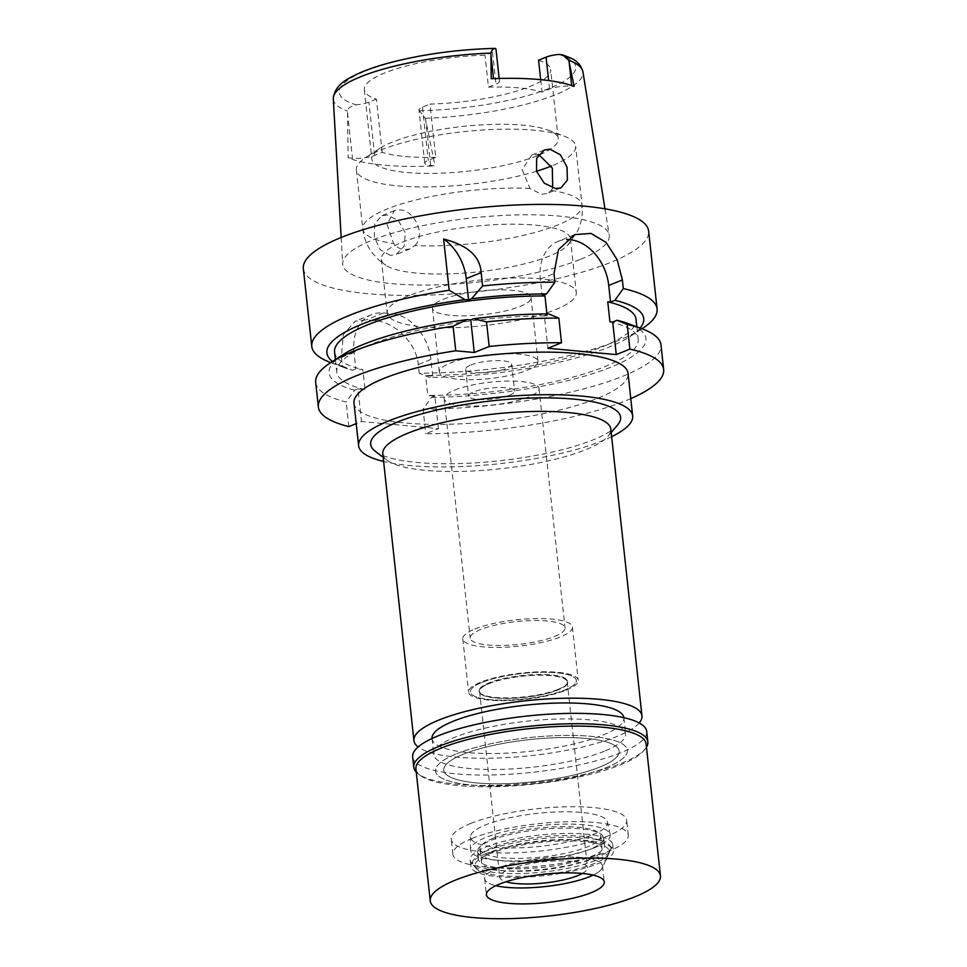 <?xml version="1.0" encoding="UTF-8"?>
<svg xmlns="http://www.w3.org/2000/svg" width="967" height="967" viewBox="0 0 967 967"><rect width="100%" height="100%" fill="white"/><g stroke="black" fill="none" stroke-linecap="round" stroke-linejoin="round"><path stroke-width="0.73" stroke-dasharray="4.83 3.63" d="M435.766 157.307A93.726 22.519 -6.2 0 1 382.183 152.315L374.664 155.361A15.883 3.82 -6.2 0 1 352.459 158.213L348.12 157.814A127.995 30.751 173.8 0 0 435.005 165.901L430.653 165.49A15.883 3.82 -6.2 0 1 424.767 163.205A15.883 3.82 -6.2 0 1 428.248 160.341L435.766 157.307L429.989 104.098A93.726 22.519 -6.2 0 0 530.121 86.414A93.726 22.519 -6.2 0 0 550.67 69.527L558.189 138.716A93.726 22.519 173.8 0 0 548.144 130.098A93.726 22.519 173.8 0 0 392.372 142.089A93.726 22.519 173.8 0 0 379.777 148.398A93.726 22.519 173.8 0 0 371.824 158.963A93.726 22.519 173.8 0 0 435.186 173.347A93.726 22.519 173.8 0 0 537.64 155.602A93.726 22.519 173.8 0 0 538.027 155.445M382.183 152.315L376.405 99.117A93.726 22.519 -6.2 0 1 364.305 89.774A93.726 22.519 -6.2 0 1 384.854 72.9A93.726 22.519 -6.2 0 1 484.999 55.204L492.517 52.17A15.883 3.82 173.8 0 0 495.998 49.305M376.405 99.117L368.886 102.151A15.883 3.82 173.8 0 1 356.279 104.871C350.223 106.418 347.298 108.485 347.504 111.096L348.12 157.814M491.212 78.726L493.569 78.943A15.883 3.82 -6.2 0 1 499.468 81.228A15.883 3.82 -6.2 0 1 495.986 84.093L488.468 87.127L484.999 55.204M488.468 87.127A93.726 22.519 -6.2 0 1 542.04 92.119L549.558 89.073A15.883 3.82 -6.2 0 1 571.763 86.22L574.12 86.438M539.719 154.744A93.726 22.519 173.8 0 0 558.189 138.716M538.571 60.196A93.726 22.519 -6.2 0 1 550.67 69.527M540.686 79.657L542.04 92.119M424.767 163.205L418.989 109.996A15.883 3.82 173.8 0 1 422.47 107.144L429.989 104.098M418.989 109.996A15.883 3.82 173.8 0 0 419.412 110.746L425.371 118.337L435.005 165.901M579.874 259.579A134.062 32.201 -6.2 0 1 432.563 284.975A134.062 32.201 -6.2 0 1 342.681 263.991A134.062 32.201 -6.2 0 1 372.09 240.251A134.062 32.201 -6.2 0 1 517.853 214.879A134.062 32.201 -6.2 0 1 609.21 235.041A134.062 32.201 -6.2 0 1 579.874 259.579M390.305 255.397L380.164 249.655L374.289 236.988L374.845 223.679L381.76 215.726L387.259 214.976L398.295 220.452L405.246 232.576L404.303 246.005L396.059 254.539L390.305 255.397M303.336 268.669A173.673 41.726 173.8 0 0 420.742 295.31A173.673 41.726 173.8 0 0 610.576 262.432A173.673 41.726 173.8 0 0 648.639 231.161M642.354 328.55A173.673 41.726 -6.2 0 1 619.025 340.239A173.673 41.726 -6.2 0 1 419.17 373.226L429.408 377.432L432.708 376.103L425.649 375.45A151.614 36.42 173.8 0 0 602.804 346.633A151.614 36.42 173.8 0 0 636.032 319.328M334.57 352.085A151.614 36.42 173.8 0 0 362.855 369.599L355.796 368.947L352.496 370.276A159.325 38.269 -6.2 0 1 343.974 367.557A159.325 38.269 -6.2 0 1 332.467 361.489M574.749 234.606L558.019 241.375A44.107 32.648 -112 0 0 540.372 279.088L542.185 295.709M558.019 241.375A44.107 32.648 -112 0 1 566.577 239.586M640.118 328.067A159.325 38.269 -6.2 0 1 630.182 336.468A159.325 38.269 -6.2 0 1 608.775 347.189A159.325 38.269 -6.2 0 1 429.408 377.432M546.911 313.9L547.129 315.919L544.348 315.665L547.89 348.253M630.786 398.597A173.673 41.726 -6.2 0 1 625.601 400.773A173.673 41.726 -6.2 0 1 425.746 433.76L438.414 428.647L361.501 421.491L356.219 423.631M353.982 403.13A137.834 33.108 173.8 0 0 447.165 424.283A137.834 33.108 173.8 0 0 597.836 398.186A137.834 33.108 173.8 0 0 628.042 373.359M315.689 382.412A173.673 41.726 173.8 0 0 346.162 402.018L354.659 390.233L357.959 388.903L361.501 421.491M348.833 426.604L346.162 402.018M438.414 428.647L434.872 396.059L427.813 395.394L425.649 375.45M432.708 376.103L430.895 359.47A44.107 32.648 68 0 0 392.094 313.731L383.548 312.933A44.107 32.648 68 0 0 371.642 314.613A44.107 32.648 68 0 0 353.995 352.314L355.796 368.947M357.959 388.903L365.018 389.556L362.855 369.599M434.872 396.059L431.572 397.389L423.075 409.174L425.746 433.76M423.075 409.174A173.673 41.726 173.8 0 0 622.929 376.175A173.673 41.726 173.8 0 0 660.993 344.893M609.923 321.757A151.614 36.42 -6.2 0 1 638.208 339.284A151.614 36.42 -6.2 0 1 604.979 366.59A151.614 36.42 -6.2 0 1 427.813 395.394M431.572 397.389A159.325 38.269 173.8 0 0 610.951 367.146A159.325 38.269 173.8 0 0 628.804 323.8M330.376 362.432A173.673 41.726 -6.2 0 0 342.258 366.07L341.327 357.439L343.345 334.558L355.276 321.225L366.42 319.859A173.673 41.726 -6.2 0 0 374.966 320.657C393.158 321.431 416.487 341.955 418.228 364.595L419.17 373.226M342.258 366.07L352.496 370.276M365.018 389.556A151.614 36.42 -6.2 0 1 336.746 372.029A151.614 36.42 -6.2 0 1 369.974 344.723A151.614 36.42 -6.2 0 1 547.129 315.919M342.596 354.901A159.325 38.269 173.8 0 0 354.659 390.233M544.348 315.665L548.7 313.9M611.627 436.685A137.834 33.108 -6.2 0 1 602.453 440.747A137.834 33.108 -6.2 0 1 383.621 461.464M375.365 451.396A125.71 30.195 173.8 0 0 470.736 463.12A125.71 30.195 173.8 0 0 593.061 439.876A125.71 30.195 173.8 0 0 617.526 425.093M382.787 453.837A114.674 27.547 173.8 0 0 387.066 460.232A114.674 27.547 173.8 0 0 474.072 470.929A114.674 27.547 173.8 0 0 585.664 449.728A114.674 27.547 173.8 0 0 607.989 436.226A114.674 27.547 173.8 0 0 610.806 429.07M639.199 722.953A114.674 27.547 -6.2 0 1 616.825 736.503A114.674 27.547 -6.2 0 1 505.112 757.705A114.674 27.547 -6.2 0 1 418.155 746.959M432.019 738.51A96.482 23.184 173.8 0 0 432.031 738.655A96.482 23.184 173.8 0 0 497.256 753.45A96.482 23.184 173.8 0 0 602.719 735.186A96.482 23.184 173.8 0 0 623.872 717.816A96.482 23.184 173.8 0 0 623.848 717.671M456.702 753.728A96.482 23.184 -6.2 0 1 562.165 735.464A96.482 23.184 -6.2 0 1 627.39 750.271A96.482 23.184 -6.2 0 1 606.249 767.641A96.482 23.184 -6.2 0 1 500.785 785.917A96.482 23.184 -6.2 0 1 435.549 771.11A96.482 23.184 -6.2 0 1 456.702 753.728A96.482 23.184 173.8 0 0 435.549 771.11A96.482 23.184 173.8 0 0 500.785 785.917A96.482 23.184 173.8 0 0 606.249 767.641A96.482 23.184 173.8 0 0 627.39 750.271A96.482 23.184 173.8 0 0 562.165 735.464A96.482 23.184 173.8 0 0 456.702 753.728M599.842 767.049A88.215 21.189 173.8 0 0 619.17 751.166A88.215 21.189 173.8 0 0 559.53 737.628A88.215 21.189 173.8 0 0 463.108 754.333A88.215 21.189 173.8 0 0 443.78 770.216A88.215 21.189 173.8 0 0 503.408 783.753A88.215 21.189 173.8 0 0 599.842 767.049A88.215 21.189 -6.2 0 1 503.408 783.753A88.215 21.189 -6.2 0 1 443.78 770.216A88.215 21.189 -6.2 0 1 463.108 754.333A88.215 21.189 -6.2 0 1 559.53 737.628A88.215 21.189 -6.2 0 1 619.17 751.166A88.215 21.189 -6.2 0 1 599.842 767.049M470.627 823.497A88.215 21.189 -6.2 0 1 567.049 806.792A88.215 21.189 -6.2 0 1 626.689 820.33A88.215 21.189 -6.2 0 1 607.349 836.213A88.215 21.189 -6.2 0 1 510.927 852.918A88.215 21.189 -6.2 0 1 451.287 839.38A88.215 21.189 -6.2 0 1 470.627 823.497M592.396 834.823A68.923 16.56 173.8 0 0 607.433 821.986A68.923 16.56 173.8 0 0 560.062 811.857A68.923 16.56 173.8 0 0 485.579 824.887A68.923 16.56 173.8 0 0 470.445 836.866A68.923 16.56 173.8 0 0 516.221 847.89A68.923 16.56 173.8 0 0 592.396 834.823M482.098 682.364A53.27 12.801 -6.2 0 1 539.671 672.295A53.27 12.801 -6.2 0 1 576.284 680.115A53.27 12.801 -6.2 0 1 564.668 690.039A53.27 12.801 -6.2 0 1 505.789 700.144A53.27 12.801 -6.2 0 1 470.409 691.623A53.27 12.801 -6.2 0 1 482.098 682.364A53.27 12.801 173.8 0 0 470.409 691.623A53.27 12.801 173.8 0 0 505.789 700.144A53.27 12.801 173.8 0 0 564.668 690.039A53.27 12.801 173.8 0 0 576.284 680.115A53.27 12.801 173.8 0 0 539.671 672.295A53.27 12.801 173.8 0 0 482.098 682.364M566.106 690.172A55.131 13.248 173.8 0 0 578.193 680.248A55.131 13.248 173.8 0 0 540.916 671.787A55.131 13.248 173.8 0 0 480.659 682.231A55.131 13.248 173.8 0 0 468.572 692.154A55.131 13.248 173.8 0 0 505.838 700.616A55.131 13.248 173.8 0 0 566.106 690.172M474.87 629.021A55.131 13.248 -6.2 0 1 535.138 618.578A55.131 13.248 -6.2 0 1 572.416 627.039A55.131 13.248 -6.2 0 1 560.328 636.975A55.131 13.248 -6.2 0 1 500.06 647.407A55.131 13.248 -6.2 0 1 462.794 638.945A55.131 13.248 -6.2 0 1 474.87 629.021M554.562 636.431A47.685 11.459 173.8 0 0 565.018 627.849A47.685 11.459 173.8 0 0 532.769 620.524A47.685 11.459 173.8 0 0 480.647 629.553A47.685 11.459 173.8 0 0 470.192 638.147A47.685 11.459 173.8 0 0 502.429 645.46A47.685 11.459 173.8 0 0 554.562 636.431M454.635 390.124A47.685 11.459 -6.2 0 1 506.768 381.107A47.685 11.459 -6.2 0 1 539.006 388.42A47.685 11.459 -6.2 0 1 528.55 397.002A47.685 11.459 -6.2 0 1 476.417 406.031A47.685 11.459 -6.2 0 1 444.179 398.718A47.685 11.459 -6.2 0 1 454.635 390.124M509.536 395.237A23.16 5.56 173.8 0 0 514.613 391.067A23.16 5.56 173.8 0 0 498.96 387.513A23.16 5.56 173.8 0 0 473.649 391.901A23.16 5.56 173.8 0 0 468.572 396.071A23.16 5.56 173.8 0 0 484.225 399.625A23.16 5.56 173.8 0 0 509.536 395.237M470.724 365.03A23.16 5.56 -6.2 0 1 496.035 360.643A23.16 5.56 -6.2 0 1 511.688 364.196A23.16 5.56 -6.2 0 1 506.623 368.367A23.16 5.56 -6.2 0 1 481.312 372.754A23.16 5.56 -6.2 0 1 465.647 369.201A23.16 5.56 -6.2 0 1 470.724 365.03M527.124 370.276A49.619 11.918 173.8 0 0 538.003 361.344A49.619 11.918 173.8 0 0 504.46 353.729A49.619 11.918 173.8 0 0 450.223 363.121A49.619 11.918 173.8 0 0 439.344 372.053A49.619 11.918 173.8 0 0 472.887 379.668A49.619 11.918 173.8 0 0 527.124 370.276M443.285 299.274A49.619 11.918 -6.2 0 1 497.522 289.882A49.619 11.918 -6.2 0 1 531.064 297.498A49.619 11.918 -6.2 0 1 520.198 306.43A49.619 11.918 -6.2 0 1 465.949 315.822A49.619 11.918 -6.2 0 1 432.406 308.207A49.619 11.918 -6.2 0 1 443.285 299.274M555.445 309.706A95.104 22.845 173.8 0 0 576.284 292.578A95.104 22.845 173.8 0 0 511.99 277.988A95.104 22.845 173.8 0 0 408.026 295.999A95.104 22.845 173.8 0 0 387.187 313.127A95.104 22.845 173.8 0 0 451.48 327.716A95.104 22.845 173.8 0 0 555.445 309.706M549.607 255.977A95.104 22.845 -6.2 0 1 458.841 273.456A95.104 22.845 -6.2 0 1 385.966 265.429A95.104 22.845 -6.2 0 1 381.349 259.386A95.104 22.845 -6.2 0 1 402.199 242.258A95.104 22.845 -6.2 0 1 506.152 224.247A95.104 22.845 -6.2 0 1 570.445 238.837A95.104 22.845 -6.2 0 1 567.242 245.727A95.104 22.845 -6.2 0 1 549.607 255.977M552.713 188.009L551.19 190.414L546.996 193.509L541.484 194.27L530.013 188.444L522.168 169.745L531.596 155.143L538.667 154.478M536.516 171.244A110.262 26.484 -6.2 0 1 420.971 186.945A110.262 26.484 -6.2 0 1 356.388 169.962A110.262 26.484 -6.2 0 1 365.744 157.524A110.262 26.484 -6.2 0 1 380.551 150.103A110.262 26.484 -6.2 0 1 563.821 136.009A110.262 26.484 -6.2 0 1 575.631 146.15A110.262 26.484 -6.2 0 1 551.468 166.01A110.262 26.484 -6.2 0 1 551.432 166.022M414.807 245.558C426.483 234.933 414.239 210.117 399.891 209.863L394.463 210.588L387.09 224.368L393.629 243.587C396.748 247.214 400.35 249.256 404.424 249.691L410.068 248.882L414.807 245.558A110.262 26.484 173.8 0 0 557.862 224.948A110.262 26.484 173.8 0 0 582.037 205.089A110.262 26.484 173.8 0 0 551.19 190.414M594.838 847.576A70.301 16.886 -6.2 0 1 517.14 860.908A70.301 16.886 -6.2 0 1 470.458 849.667A70.301 16.886 -6.2 0 1 485.881 837.446A70.301 16.886 -6.2 0 1 561.863 824.162A70.301 16.886 -6.2 0 1 610.177 834.485A70.301 16.886 -6.2 0 1 594.838 847.576M557.995 689.423A44.663 10.734 -6.2 0 1 509.174 697.872A44.663 10.734 -6.2 0 1 478.979 691.03A44.663 10.734 -6.2 0 1 488.77 682.98A44.663 10.734 -6.2 0 1 537.592 674.531A44.663 10.734 -6.2 0 1 567.774 681.372A44.663 10.734 -6.2 0 1 557.995 689.423M488.831 683.512A44.663 10.734 173.8 0 0 479.04 691.562A44.663 10.734 173.8 0 0 509.234 698.404A44.663 10.734 173.8 0 0 558.044 689.954A44.663 10.734 173.8 0 0 567.834 681.904A44.663 10.734 173.8 0 0 537.652 675.063A44.663 10.734 173.8 0 0 488.831 683.512M557.621 689.918A44.107 10.601 -6.2 0 1 509.404 698.259A44.107 10.601 -6.2 0 1 479.596 691.502A44.107 10.601 -6.2 0 1 489.254 683.548A44.107 10.601 -6.2 0 1 537.471 675.208A44.107 10.601 -6.2 0 1 567.291 681.965A44.107 10.601 -6.2 0 1 557.621 689.918M582.352 873.455A44.107 10.601 173.8 0 0 587.465 867.653A44.107 10.601 173.8 0 0 557.645 860.896A44.107 10.601 173.8 0 0 509.428 869.236A44.107 10.601 173.8 0 0 499.758 877.19A44.107 10.601 173.8 0 0 505.995 881.747M608.823 853.668A67.545 16.221 -6.2 0 1 594.451 863.458A67.545 16.221 -6.2 0 1 525.238 876.102A67.545 16.221 -6.2 0 1 475.897 868.112A67.545 16.221 -6.2 0 1 489.761 853.716A67.545 16.221 -6.2 0 1 568.1 840.879A67.545 16.221 -6.2 0 1 608.823 853.668L602.151 868.112A59.265 14.239 -6.2 0 0 602.538 866.021A59.265 14.239 -6.2 0 0 562.468 856.931A59.265 14.239 -6.2 0 0 497.679 868.148A59.265 14.239 -6.2 0 0 484.685 878.822A59.265 14.239 -6.2 0 0 485.519 880.78A59.265 14.239 -6.2 0 0 495.817 885.687A59.265 14.239 -6.2 0 1 485.519 880.78A59.265 14.239 -6.2 0 1 497.679 868.148A59.265 14.239 -6.2 0 1 566.42 856.883A59.265 14.239 -6.2 0 1 602.151 868.112A59.265 14.239 -6.2 0 1 593.146 875.111A59.265 14.239 -6.2 0 0 602.151 868.112L610.358 850.344A69.455 16.681 173.8 0 0 568.487 837.192A69.455 16.681 173.8 0 0 487.936 850.392A69.455 16.681 173.8 0 0 473.685 865.187A69.455 16.681 173.8 0 0 524.416 873.406A69.455 16.681 173.8 0 0 595.587 860.4A69.455 16.681 173.8 0 0 610.358 850.344M588.758 859.772A60.643 14.565 -6.2 0 1 522.47 871.255A60.643 14.565 -6.2 0 1 481.469 861.948A60.643 14.565 -6.2 0 1 494.766 851.02A60.643 14.565 -6.2 0 1 561.053 839.537A60.643 14.565 -6.2 0 1 602.054 848.845A60.643 14.565 -6.2 0 1 588.758 859.772M493.363 838.135A60.643 14.565 173.8 0 0 480.067 849.062A60.643 14.565 173.8 0 0 521.068 858.37A60.643 14.565 173.8 0 0 587.368 846.887A60.643 14.565 173.8 0 0 600.652 835.959A60.643 14.565 173.8 0 0 559.651 826.664A60.643 14.565 173.8 0 0 493.363 838.135M604.46 751.154A96.482 23.184 -6.2 0 1 498.996 769.418A96.482 23.184 -6.2 0 1 433.76 754.611A96.482 23.184 -6.2 0 1 454.913 737.241A96.482 23.184 -6.2 0 1 560.377 718.977A96.482 23.184 -6.2 0 1 625.601 733.772A96.482 23.184 -6.2 0 1 604.46 751.154M472.247 838.389A88.215 21.189 173.8 0 0 452.907 854.284A88.215 21.189 173.8 0 0 512.546 867.81A88.215 21.189 173.8 0 0 608.968 851.117A88.215 21.189 173.8 0 0 628.308 835.222A88.215 21.189 173.8 0 0 568.669 821.696A88.215 21.189 173.8 0 0 472.247 838.389M589.749 849.328A63.399 15.23 -6.2 0 1 520.439 861.331A63.399 15.23 -6.2 0 1 477.577 851.601A63.399 15.23 -6.2 0 1 491.466 840.178A63.399 15.23 -6.2 0 1 560.775 828.175A63.399 15.23 -6.2 0 1 603.638 837.906A63.399 15.23 -6.2 0 1 589.749 849.328M492.276 847.636A63.399 15.23 173.8 0 0 478.387 859.047A63.399 15.23 173.8 0 0 521.249 868.777A63.399 15.23 173.8 0 0 590.547 856.774A63.399 15.23 173.8 0 0 604.448 845.351A63.399 15.23 173.8 0 0 561.585 835.633A63.399 15.23 173.8 0 0 492.276 847.636M596.965 857.366A71.679 17.213 -6.2 0 1 518.614 870.941A71.679 17.213 -6.2 0 1 470.155 859.941A71.679 17.213 -6.2 0 1 485.869 847.032A71.679 17.213 -6.2 0 1 564.22 833.469A71.679 17.213 -6.2 0 1 612.667 844.469A71.679 17.213 -6.2 0 1 596.965 857.366M486.558 853.426A71.679 17.213 173.8 0 0 470.856 866.335A71.679 17.213 173.8 0 0 519.315 877.323A71.679 17.213 173.8 0 0 597.654 863.761A71.679 17.213 173.8 0 0 613.368 850.851A71.679 17.213 173.8 0 0 564.909 839.852A71.679 17.213 173.8 0 0 486.558 853.426M415.907 768.934A115.786 27.813 173.8 0 0 420.234 775.389A115.786 27.813 173.8 0 0 508.074 786.183A115.786 27.813 173.8 0 0 620.741 764.776A115.786 27.813 173.8 0 0 643.273 751.166A115.786 27.813 173.8 0 0 646.113 743.925M646.464 747.14A117.708 28.273 -6.2 0 1 644.953 749.207A117.708 28.273 -6.2 0 1 622.035 763.06A117.708 28.273 -6.2 0 1 507.494 784.817A117.708 28.273 -6.2 0 1 418.179 773.842A117.708 28.273 -6.2 0 1 416.257 772.149M412.655 756.907A117.708 28.273 173.8 0 0 492.239 774.966A117.708 28.273 173.8 0 0 620.911 752.689A117.708 28.273 173.8 0 0 646.705 731.487M374.664 155.361L368.886 102.151M495.563 48.555A118.941 28.575 173.8 0 0 365.248 71.111A118.941 28.575 173.8 0 0 356.279 104.871M492.517 52.17L495.986 84.093M549.558 89.073L548.64 80.563M419.412 110.746A118.941 28.575 173.8 0 0 549.74 88.202A118.941 28.575 173.8 0 0 558.708 54.43M571.69 85.555L571.763 86.22M425.371 118.337A125.553 30.158 173.8 0 0 555.445 94.766A125.553 30.158 173.8 0 0 555.517 94.742A125.553 30.158 173.8 0 0 582.92 71.788M430.653 165.49L425.722 120.017M422.47 107.144L428.248 160.341M333.301 98.912A125.553 30.158 173.8 0 0 347.504 111.096M347.528 112.752L352.459 158.213M540.372 279.088L554.006 273.576M430.895 359.47L418.228 364.595M341.327 357.439L353.995 352.314M383.548 312.933L366.42 319.859M374.966 320.657L392.094 313.731M530.013 188.444A110.262 26.484 173.8 0 0 386.957 209.041A110.262 26.484 173.8 0 0 362.782 228.901A110.262 26.484 173.8 0 0 393.629 243.587M364.305 89.774L371.824 158.963M341.17 237.483L342.681 263.991M499.468 81.228L499.165 78.46M604.979 208.824L609.21 235.041M636.854 326.834L638.208 339.284M630.182 336.468L642.003 328.78M371.642 314.613L355.276 321.225M343.974 367.557L330.774 362.589M335.392 359.591L336.746 372.029M607.989 436.226L611.18 432.515M387.066 460.232L383.162 457.282M623.872 717.816L625.601 733.772M432.031 738.655L433.76 754.611M628.308 835.222L626.689 820.33M452.907 854.284L451.287 839.38M610.177 834.485L607.433 821.986M470.458 849.667L470.445 836.866M572.416 627.039L578.193 680.248M462.794 638.945L468.572 692.154M539.006 388.42L565.018 627.849M444.179 398.718L470.192 638.147M511.688 364.196L514.613 391.067M465.647 369.201L468.572 396.071M531.064 297.498L538.003 361.344M432.406 308.207L439.344 372.053M570.445 238.837L576.284 292.578M381.349 259.386L387.187 313.127M567.242 245.727L577.372 231.584C581.397 223.317 582.944 214.481 582.037 205.089L575.631 146.15M561.005 187.852L546.996 193.509M356.388 169.962L362.782 228.901C363.906 238.281 367.327 246.573 373.032 253.777L379.016 260.135L385.966 265.429M410.068 248.882L396.059 254.539M394.463 210.588L381.76 215.726M379.777 148.398L365.744 157.524M548.144 130.098L563.821 136.009M544.3 149.994L531.596 155.131M479.596 691.502L499.758 877.19M567.291 681.965L587.465 867.653M475.897 868.112L473.685 865.187M480.067 849.062L481.469 861.948M600.652 835.959L602.054 848.845M477.577 851.601L478.387 859.047M603.638 837.906L604.448 845.351M470.155 859.941L470.856 866.335M612.667 844.469L613.368 850.851M602.538 866.021L604.266 881.989M484.685 878.822L486.425 894.789M643.273 751.166L644.953 749.207M420.234 775.389L418.179 773.842"/><path stroke-width="1.45" d="M499.165 78.46L495.998 49.305A15.883 3.82 173.8 0 0 495.563 48.555L494.971 48.35C457.222 49.426 421.854 54.309 388.855 62.988C376.997 66.203 366.831 69.721 358.358 73.528C348.35 78.545 334.509 84.129 333.301 98.912L341.17 237.483M538.027 155.445A93.726 22.519 173.8 0 0 539.719 154.744M495.563 48.555C493.134 48.628 491.587 50.151 490.922 53.1L491.212 78.726A126.895 30.485 173.8 0 1 574.12 86.438L568.789 60.341L562.625 54.889L558.708 54.43A15.883 3.82 173.8 0 0 546.089 57.15L538.571 60.196L540.686 79.657M549.969 149.184L544.3 149.994L536.649 158.274L536.54 171.34L544.276 183.21L555.602 188.565L561.005 187.852L567.363 180.116L567.037 167.122L560.473 154.877L549.969 149.184M468.572 299.975L471.521 298.779L482.606 285.954A173.673 41.726 -6.2 0 1 554.937 282.207L554.006 273.576L558.479 249.679L574.749 234.606L591.03 233.422L606.091 242.427L617.115 259.567L622.373 279.934L623.304 288.565A173.673 41.726 -6.2 0 1 657.089 308.957L648.639 231.161A173.673 41.726 173.8 0 0 531.234 204.508A173.673 41.726 173.8 0 0 341.399 237.386A173.673 41.726 173.8 0 0 303.336 268.669L311.785 346.464A173.673 41.726 -6.2 0 1 349.849 315.194A173.673 41.726 -6.2 0 1 449.172 290.257L464.897 299.625L468.572 299.975L466.251 278.617A44.107 32.648 -112 0 0 443.611 239.054L449.172 290.257M482.606 285.954L481.155 272.597C480.164 256.352 467.653 245.183 443.611 239.054M657.089 308.957A173.673 41.726 -6.2 0 1 642.354 328.55L642.003 328.78M332.467 361.489A159.325 38.269 -6.2 0 1 361.827 324.223A159.325 38.269 -6.2 0 1 464.897 299.625M471.521 298.779A159.325 38.269 -6.2 0 1 546.536 293.944L542.185 295.709L544.965 295.962A151.614 36.42 173.8 0 0 367.811 324.779A151.614 36.42 173.8 0 0 334.57 352.085L335.392 359.591M546.536 293.944L554.937 282.207M566.577 239.586A44.107 32.648 -112 0 1 569.926 239.695A44.107 32.648 -112 0 1 608.739 285.446L610.54 302.067L614.903 300.302A159.325 38.269 -6.2 0 1 640.118 328.067M623.304 288.565L614.903 300.302M636.854 326.834L636.032 319.328A151.614 36.42 173.8 0 0 607.76 301.813L610.54 302.067M607.76 301.813L609.923 321.757L612.715 322.023L616.257 354.611L547.89 348.253L561.513 342.741A173.673 41.726 -6.2 0 0 489.181 346.488L486.51 321.89A173.673 41.726 173.8 0 1 558.841 318.143L561.513 342.741M544.965 295.962L546.911 313.9M489.181 346.488L474.277 352.508L455.747 350.791A173.673 41.726 -6.2 0 0 356.424 375.728A173.673 41.726 -6.2 0 0 318.361 406.998A173.673 41.726 -6.2 0 0 348.833 426.604L356.219 423.631M616.257 354.611L629.88 349.099A173.673 41.726 -6.2 0 1 663.664 369.491A173.673 41.726 -6.2 0 1 630.786 398.597M632.66 415.931L628.042 373.359A137.834 33.108 173.8 0 0 534.86 352.218A137.834 33.108 173.8 0 0 384.189 378.315A137.834 33.108 173.8 0 0 353.982 403.13L358.612 445.702A137.834 33.108 -6.2 0 1 388.819 420.875A137.834 33.108 -6.2 0 1 539.489 394.778A137.834 33.108 -6.2 0 1 632.66 415.931A137.834 33.108 -6.2 0 1 611.627 436.685M474.277 352.508L470.736 319.92L467.073 319.581L453.076 326.193L455.747 350.791M453.076 326.193A173.673 41.726 173.8 0 0 353.753 351.13A173.673 41.726 173.8 0 0 330.424 362.818A173.673 41.726 173.8 0 0 315.689 382.412L318.361 406.998M663.664 369.491L660.993 344.893A173.673 41.726 173.8 0 0 642.402 328.925A173.673 41.726 173.8 0 0 627.208 324.501L617.067 320.258L612.715 322.023M629.88 349.099L627.208 324.501M642.402 328.925L628.804 323.8A159.325 38.269 173.8 0 0 617.067 320.258M330.774 362.589L330.376 362.432A173.673 41.726 -6.2 0 1 311.785 346.464M467.073 319.581A159.325 38.269 173.8 0 0 364.003 344.167A159.325 38.269 173.8 0 0 342.596 354.901L330.424 362.818M558.841 318.143L548.7 313.9A159.325 38.269 173.8 0 0 473.685 318.735L486.51 321.89M470.736 319.92L473.685 318.735M383.621 461.464A137.834 33.108 -6.2 0 1 358.612 445.702M611.18 432.515L617.526 425.093A125.71 30.195 173.8 0 0 550.09 397.908A125.71 30.195 173.8 0 0 398.223 421.745A125.71 30.195 173.8 0 0 375.365 451.396L383.162 457.282M641.955 715.846L610.806 429.07A114.674 27.547 173.8 0 0 533.276 411.471A114.674 27.547 173.8 0 0 407.917 433.18A114.674 27.547 173.8 0 0 382.787 453.837L413.936 740.613A114.674 27.547 -6.2 0 1 439.078 719.968A114.674 27.547 -6.2 0 1 564.426 698.259A114.674 27.547 -6.2 0 1 641.955 715.846A114.674 27.547 -6.2 0 1 639.199 722.953M418.155 746.959A114.674 27.547 -6.2 0 1 413.936 740.613M623.848 717.671A96.482 23.184 173.8 0 0 558.358 703.021A96.482 23.184 173.8 0 0 453.172 721.273A96.482 23.184 173.8 0 0 432.019 738.51M538.667 154.478L552.314 168.077L552.713 188.009M551.432 166.022A110.262 26.484 -6.2 0 1 536.516 171.244M505.995 881.747A44.107 10.601 173.8 0 0 577.795 875.606A44.107 10.601 173.8 0 0 582.352 873.455M589.544 876.694A59.265 14.239 -6.2 0 1 495.817 885.687A59.265 14.239 -6.2 0 0 589.544 876.694A59.265 14.239 -6.2 0 0 593.146 875.111A59.265 14.239 -6.2 0 1 589.544 876.694M591.284 892.662A59.265 14.239 173.8 0 0 604.266 881.989A59.265 14.239 173.8 0 0 564.196 872.887A59.265 14.239 173.8 0 0 499.419 884.116A59.265 14.239 173.8 0 0 486.425 894.789A59.265 14.239 173.8 0 0 526.495 903.879A59.265 14.239 173.8 0 0 591.284 892.662M635.077 896.735A115.786 27.813 -6.2 0 1 508.521 918.65A115.786 27.813 -6.2 0 1 430.242 900.893A115.786 27.813 -6.2 0 1 455.614 880.03A115.786 27.813 -6.2 0 1 582.182 858.116A115.786 27.813 -6.2 0 1 660.449 875.884A115.786 27.813 -6.2 0 1 635.077 896.735M660.449 875.884L646.113 743.925A115.786 27.813 173.8 0 0 567.847 726.169A115.786 27.813 173.8 0 0 441.278 748.083A115.786 27.813 173.8 0 0 415.907 768.934L430.242 900.893M416.257 772.149A117.708 28.273 -6.2 0 1 413.791 767.278A117.708 28.273 -6.2 0 1 439.586 746.089A117.708 28.273 -6.2 0 1 568.258 723.799A117.708 28.273 -6.2 0 1 647.83 741.858A117.708 28.273 -6.2 0 1 646.464 747.14M647.83 741.858L646.705 731.487A117.708 28.273 173.8 0 0 567.121 713.428A117.708 28.273 173.8 0 0 438.462 735.706A117.708 28.273 173.8 0 0 412.655 756.907L413.791 767.278M548.64 80.563L546.089 57.15M569.14 62.033L571.69 85.555M562.625 54.889L569.539 57.524C576.743 60.413 581.191 65.164 582.92 71.788A125.553 30.158 173.8 0 0 568.789 60.341M490.922 53.1A125.553 30.158 173.8 0 0 360.848 76.671A125.553 30.158 173.8 0 0 360.776 76.695A125.553 30.158 173.8 0 0 333.301 98.912M493.533 78.629L490.946 54.756M481.155 272.597L466.251 278.617M622.373 279.934L608.739 285.446M582.92 71.788L604.979 208.824"/></g></svg>
